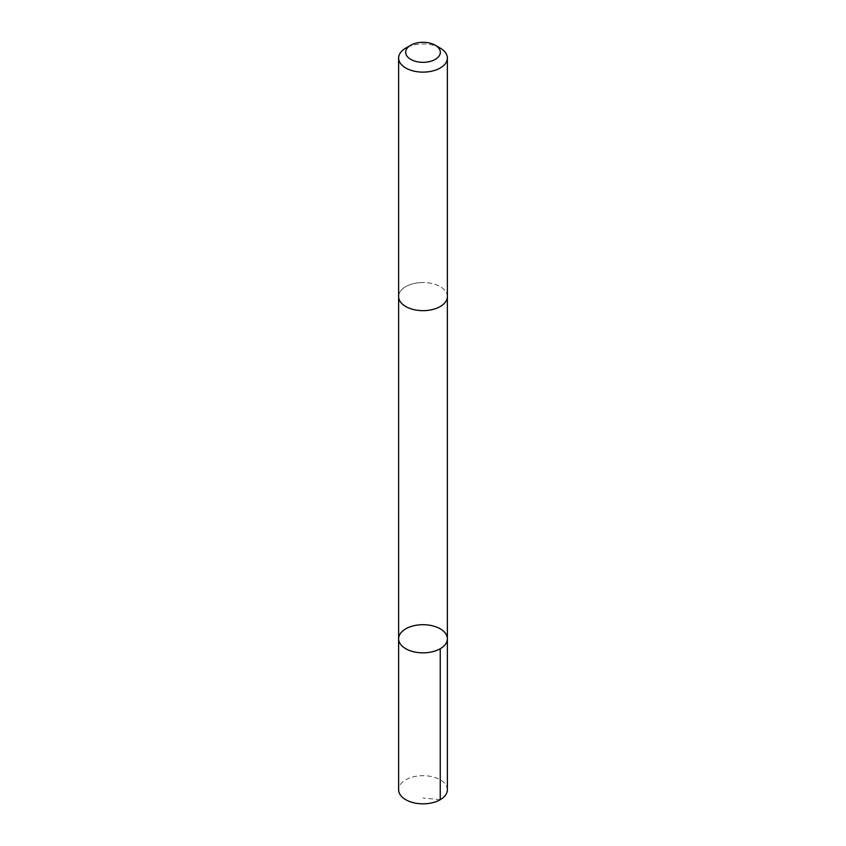 <?xml version="1.0" encoding="UTF-8"?>
<svg xmlns="http://www.w3.org/2000/svg" width="846" height="846" viewBox="0 0 846 846"><rect width="100%" height="100%" fill="white"/><g stroke="black" fill="none" stroke-linecap="round" stroke-linejoin="round"><path stroke-width="0.63" stroke-dasharray="4.23 3.17" d="M447.375 789.752A24.375 14.075 0 0 0 419.701 775.814A24.375 14.075 0 0 0 398.625 789.752M419.701 282.649A24.365 14.065 0 0 0 398.635 296.586A24.365 14.065 0 0 0 426.299 310.524A24.365 14.065 0 0 0 447.365 296.586A24.365 14.065 0 0 0 419.701 282.649M398.625 638.783A24.375 14.075 180 0 1 419.701 624.834A24.375 14.075 180 0 1 447.375 638.783M447.365 296.988L447.365 296.586A24.375 14.075 0 0 0 423 282.511A24.375 14.075 0 0 0 398.625 296.586L398.635 296.988M440.237 48.106A24.375 14.075 0 0 0 405.763 48.106M440.237 799.703L423 798"/><path stroke-width="1.27" d="M419.701 624.834A24.375 14.075 180 0 1 447.375 638.783A24.375 14.075 180 0 1 423 652.848A24.375 14.075 180 0 1 398.625 638.783A24.375 14.075 180 0 1 419.701 624.834M398.625 789.752A24.375 14.075 0 0 0 426.299 803.7A24.375 14.075 0 0 0 447.375 789.752L447.375 638.783A24.375 14.075 180 0 1 423 652.848A24.375 14.075 180 0 1 398.625 638.783L398.625 789.752M410.744 45.229L405.763 48.106A24.375 14.075 0 0 0 398.625 58.057L398.625 296.586A24.375 14.075 0 0 0 426.299 310.524A24.375 14.075 0 0 0 447.375 296.586L447.375 58.057A24.375 14.075 0 0 0 440.237 48.106L435.256 45.229A17.343 10.015 0 0 0 410.744 45.229A17.343 10.015 0 0 0 407.465 56.756A17.343 10.015 0 0 0 425.348 62.234A17.343 10.015 0 0 0 439.434 55.508A17.343 10.015 0 0 0 435.256 45.229M398.625 58.057A24.375 14.075 0 0 0 426.299 71.995A24.375 14.075 0 0 0 447.375 58.057M440.237 648.734L440.237 799.703M398.635 296.988L398.625 638.783M447.365 296.988L447.375 638.783"/></g></svg>
